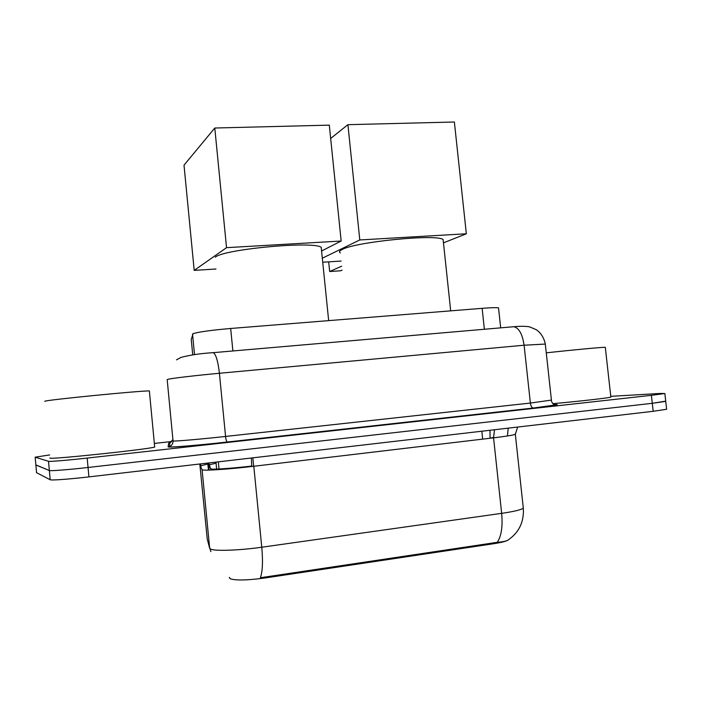 <?xml version="1.0" encoding="UTF-8"?>
<svg xmlns="http://www.w3.org/2000/svg" width="702" height="702" viewBox="0 0 702 702"><rect width="100%" height="100%" fill="white"/><g stroke="black" fill="none" stroke-linecap="round" stroke-linejoin="round"><path stroke-width="1.05" d="M191.251 339.461L193.094 333.661C198.684 331.914 211.205 330.186 230.677 328.475L482.134 308.336C491.198 307.634 496.665 307.485 498.525 307.88L498.587 308.424M508.538 539.733C506.949 541.093 502.053 542.418 493.839 543.69L264.663 578.027C247.279 580.343 235.819 580.589 230.282 578.781L229.37 577.413M207.257 539.145L209.67 548.297L210.539 549.069C214.549 551.281 239.417 550.447 261.767 547.227C263.039 561.424 262.574 571.603 260.389 577.746L497.227 542.321C502.623 541.909 506.186 541.172 507.923 540.128C519.041 532.555 524.166 521.902 523.306 508.178L523.165 506.844M666.602 408.968L665.715 401.14L652.29 403.308L88.048 467.479C68.866 469.673 50.193 471.13 49.351 470.524L35.846 464.891M666.637 409.266L653.193 411.302L88.917 476.886C69.735 479.141 51.044 480.501 50.193 479.756L36.557 472.683M610.766 396.34L659.977 393.462L664.847 393.515L651.386 395.323L87.18 458.073C68.006 460.222 49.333 461.767 48.517 461.302L35.153 457.177L49.658 454.94M154.738 443.383L171.797 441.514M664.847 393.515L665.742 401.386L652.29 403.308L88.048 467.479C68.866 469.673 50.193 471.13 49.351 470.524L35.863 464.996L36.565 472.815M149.412 391.356L149.368 390.944C141.558 390.531 45.454 400.008 44.77 401.272L44.788 401.421M154.642 446.525L154.694 447.077C147.13 449.464 50.877 459.626 49.947 458.116L49.93 457.915M605.317 347.534L605.299 347.315C602.5 347.139 572.481 349.938 546.261 352.843M610.819 396.841L610.854 397.139C608.195 398.025 578.992 401.325 552.851 403.676M321.455 249.789L321.209 247.358C314.233 240.812 223.719 249.149 215.233 257.178M215.962 269.006L194.2 270.384L184.012 165.163L214.786 128.018L329.299 125.14L341.163 241.032L321.577 250.983M341.163 241.032L226.535 247.666L214.786 128.018M194.2 270.384L226.535 247.666M443.339 241.628L443.12 239.584C437.451 233.757 355.423 241.821 342.146 249.526C339.399 250.886 338.794 252.018 340.338 252.931M330.66 138.478L347.911 124.675L454.378 122.008L466.339 233.784L443.471 242.857M341.172 261.047L322.718 262.223M466.339 233.784L359.793 239.952L347.911 124.675M322.315 258.213L359.793 239.952M341.698 266.198L329.659 271.516L340.619 270.788L342.102 270.147M328.676 261.837L329.659 271.516M194.515 354.633L192.532 334.073M229.615 578.141L229.554 577.509M219.077 469.585L218.331 461.846M216.707 469.743L215.97 462.118M493.839 543.69L493.734 542.707M482.678 439.127L481.835 431.221M264.663 578.027L264.557 576.974M253.676 466.286L252.843 457.836M232.88 350.965L230.677 328.475M192.734 354.879L191.242 339.382M484.371 329.256L482.134 308.336M251.377 458.002L251.746 466.04C234.02 468.164 214.382 469.594 211.162 469.024L208.02 465.093L216.076 463.188M494.489 429.747L493.567 437.837L253.808 466.268C231.467 468.945 206.757 470.726 202.913 469.998L202.088 469.708L200.193 465.935L208.406 463.882M515.294 433.783L515.338 434.345C512.995 435.205 505.738 436.363 493.567 437.837L501.658 513.346C513.829 511.574 521.051 509.845 523.306 508.178L515.338 434.345L517.637 427.062M209.67 548.297L202.088 469.708M497.227 542.321C501.377 536.267 502.851 526.605 501.658 513.346L261.767 547.227L253.808 466.268M199.807 463.996L207.265 539.303L210.872 551.605M653.193 411.302L651.386 395.323M88.917 476.886L87.18 458.073M50.193 479.756L48.517 461.302M493.524 437.39L490.11 438.241M208.503 470.121L207.704 463.083M208.915 462.943L210.468 468.796M489.978 430.273L490.066 437.811M545.296 344.059L524.096 345.217L219.41 373.271C196.148 375.394 171.095 378.36 167.804 379.352L167.181 379.624L173.034 440.9L173.701 441.014C177.106 441.216 202.29 439.013 225.57 436.442L530.379 403.062L551.43 400.087M553.764 404.545C562.1 404.361 555.282 405.528 533.327 408.037L227.255 442.023C226.509 441.532 225.939 439.671 225.57 436.442L219.41 373.271C218.006 361.223 215.962 354.352 213.276 352.658L212.662 352.658M227.325 442.041C201 444.98 172.534 447.393 168.831 447.034L168.12 446.867L168.717 443.05L170.235 442.602M35.153 457.177L35.863 464.996M176.456 359.872L180.862 357.45C189.742 355.036 200.544 353.439 213.276 352.658L513.873 326.711C519.041 328.036 522.455 334.205 524.096 345.217L530.379 403.062C530.826 406.01 531.756 407.669 533.195 408.037L553.992 405.168C555.028 405.668 550.728 401.719 551.456 400.351L545.27 343.743C543.796 337.443 540.786 332.757 536.24 329.686L529.887 326.983C525.429 325.789 516.058 326.483 513.873 326.711L512.671 326.772M172.911 439.566L169.893 442.778L168.717 443.05M533.327 408.037L227.255 442.023C201.211 444.936 172.578 447.402 169.559 446.902L168.12 446.867M173.034 440.9C173.122 443.576 171.92 445.463 169.445 446.56L169.893 442.778L170.972 442.225M500.684 327.852L498.525 307.88M201.009 467.558L200.561 463.908M209.02 470.103L208.266 463.013M508.195 428.159L507.537 435.012M149.368 390.944L154.694 447.077M605.299 347.315L610.854 397.139M321.209 247.358L328.659 320.63M443.12 239.584L450.684 310.854"/></g></svg>
